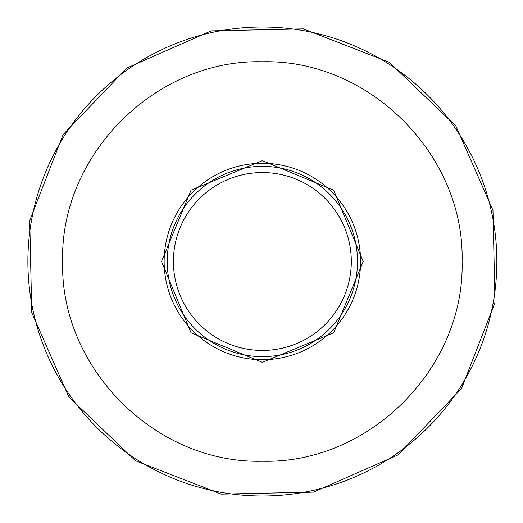 <?xml version="1.0" encoding="UTF-8"?>
<svg xmlns="http://www.w3.org/2000/svg" width="523" height="523" viewBox="0 0 523 523"><rect width="100%" height="100%" fill="white"/><g stroke="black" fill="none" stroke-linecap="round" stroke-linejoin="round"><path stroke-width="0.78" d="M29.733 220.484L31.746 312.63L68.866 396.99L135.444 460.724L221.347 494.13L313.493 492.117L397.853 454.997L461.587 388.419L494.993 302.516L492.98 210.37L455.86 126.01L389.282 62.276L303.386 28.87L211.24 30.883L126.873 68.003L63.139 134.581L29.733 220.484L31.746 312.623L68.866 396.99L135.444 460.724L221.34 494.13L313.486 492.123L397.846 455.003L461.587 388.426L494.993 302.516L492.98 210.364L455.86 126.004L389.275 62.27L303.379 28.87L211.233 30.883L126.873 68.003L63.139 134.581L29.733 220.484M308.067 344.945A95.14 95.14 0 0 1 167.229 261.5A95.14 95.14 0 0 0 262.363 356.64A95.14 95.14 0 0 0 308.067 178.055A95.14 95.14 0 0 0 167.229 261.5M262.363 350.449A88.949 88.949 0 0 0 306.452 184.246A88.949 88.949 0 0 0 173.414 261.5A88.949 88.949 0 0 0 262.363 350.449M360.595 261.5A98.232 98.232 0 0 0 262.363 163.268A98.232 98.232 0 0 0 164.13 261.5A98.232 98.232 0 0 0 262.363 359.732A98.232 98.232 0 0 0 360.595 261.5M496.85 261.5A234.487 234.487 0 0 0 262.363 27.013A234.487 234.487 0 0 0 27.882 261.5A234.487 234.487 0 0 0 262.363 495.987A234.487 234.487 0 0 0 496.85 261.5M363.21 261.5L333.674 190.189L262.363 160.653L191.058 190.189L161.515 261.5L191.058 332.811L262.363 362.347L333.674 332.811L363.21 261.5M462.097 261.5C464.836 368.231 369.094 463.966 262.363 461.234C155.638 463.966 59.897 368.231 62.629 261.5C59.897 154.769 155.638 59.034 262.363 61.766C369.094 59.034 464.836 154.769 462.097 261.5"/></g></svg>
